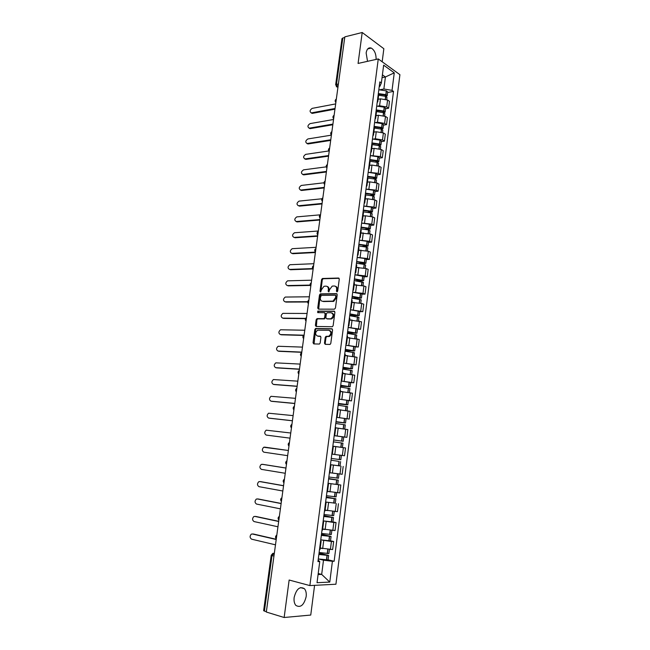 <?xml version="1.0" encoding="UTF-8"?>
<svg xmlns="http://www.w3.org/2000/svg" width="650" height="650" viewBox="0 0 650 650"><rect width="100%" height="100%" fill="white"/><g stroke="black" fill="none" stroke-linecap="round" stroke-linejoin="round"><path stroke-width="0.97" d="M336.968 291.826L337.699 291.029L339.267 279.134L338.512 278.037L322.392 278.493L321.563 279.589L319.987 291.289L320.645 292.029L321.417 289.754L324.009 286.276L326.007 286.138C327.689 286.317 328.469 287.487 328.356 289.64L328.152 291.168L328.827 291.915L329.591 289.624L332.207 286.122L334.246 285.984C335.952 286.162 336.757 287.341 336.643 289.51L336.44 291.046L336.968 291.826M306.158 596.659C306.548 593.158 305.955 590.501 304.387 588.673C299.788 586.056 296.376 588.981 294.149 597.456C293.751 600.933 294.328 603.59 295.872 605.426C300.544 608.067 303.981 605.15 306.158 596.659M376.114 59.418C376.147 53.885 374.53 50.107 371.272 48.067C368.607 47.247 366.892 48.872 366.137 52.951L367.534 61.328M324.48 343.159L325.219 344.329L330.07 344.435L330.801 343.379L332.581 329.924L331.825 328.77L315.583 328.477L314.836 329.534L313.048 342.761L313.771 343.915L319.434 344.053L320.174 343.005L320.929 337.301L320.198 336.148L317.533 336.074C314.957 334.555 314.982 332.597 317.598 330.192L328.851 330.298C331.484 331.793 331.484 333.767 328.851 336.229L325.983 336.375L325.236 337.423L324.48 343.159L325.203 343.363L325.496 344.338M309.879 585.585L289.144 580.028L284.148 617.5L266.313 612.032L344.825 36.855L362.204 32.5L358.077 63.44L378.267 58.931L309.879 585.585L335.928 584.228L399.912 74.685L378.267 58.931M334.409 309.181L335.457 308.051L337.204 294.767L336.456 293.654L320.296 293.881L319.491 294.962L317.736 308.027L318.459 309.14L334.409 309.181M334.896 312.293L333.141 325.658L332.377 326.731L316.119 326.479L315.396 325.341L316.16 319.711L317.184 318.606L323.863 318.63L324.634 317.566L325.13 313.804L324.399 312.683L317.72 312.642L317.761 311.114L334.149 311.155L334.896 312.293M382.168 61.766L383.849 48.726L362.204 32.5M284.148 617.5L310.749 615.054L314.584 585.341M266.354 611.731L263.632 610.683L271.221 555.271L271.993 555.604L264.396 611.138M338.398 83.907L335.652 84.882L341.981 38.659L342.826 38.001L336.489 84.305L337.911 87.474M344.736 37.521L342.826 38.001M377.398 100.872L377.78 101.766L378.682 94.77L378.3 93.852M377.975 106.072L379.592 105.779L386.693 106.957L387.579 100.027L380.486 98.849L378.097 99.296M387.579 100.027L389.488 101.327L388.611 108.233L385.539 108.778M377.78 101.766L377.171 102.603M386.693 106.957L388.611 108.233M375.245 117.52L375.635 118.381L376.545 111.337L376.155 110.459M383.459 125.133L386.531 124.629L387.416 117.683L385.491 116.431L378.381 115.253L375.984 115.668M375.635 118.381L375.034 119.178M375.846 122.501L377.479 122.224L384.605 123.403L386.531 124.629M373.084 134.274L373.482 135.094L374.392 128.009L374.002 127.173M381.363 141.586L384.442 141.131L385.328 134.136L383.386 132.933L376.252 131.763L373.864 132.137M373.482 135.094L372.881 135.85M373.701 139.027L375.359 138.775L382.501 139.945L384.442 141.131M370.914 151.125L371.312 151.913L372.231 144.787L371.832 143.983M379.259 158.137L382.338 157.722L383.232 150.686L381.282 149.532L374.124 148.362L371.727 148.712M371.312 151.913L370.719 152.62M371.54 155.651L380.38 156.577L382.338 157.722M368.721 168.082L369.127 168.829L370.053 161.663L369.647 160.899M377.138 174.785L380.217 174.419L381.119 167.343L379.153 166.229L371.979 165.067L369.574 165.376M369.127 168.829L368.542 169.496M369.371 172.372L378.251 173.322L380.217 174.419M366.519 185.144L366.933 185.851L367.868 178.636L367.453 177.913M375.001 191.531L378.089 191.214L378.991 184.096L377.016 183.024L369.817 181.87L367.412 182.146M366.933 185.851L366.348 186.477M367.177 189.199L376.106 190.157L378.089 191.214M364.309 202.304L364.731 202.971L365.666 195.715L365.243 195.032M372.856 208.382L375.944 208.106L376.854 200.947L374.871 199.924L367.64 198.778L365.235 199.014M364.731 202.971L364.146 203.556M364.975 206.123L373.953 207.098L375.944 208.106M362.082 219.57L362.505 220.204L363.447 212.899L363.025 212.257M370.695 225.331L373.791 225.103L374.701 217.896L372.702 216.921L365.454 215.784L363.049 215.987M362.505 220.204L361.928 220.74M362.749 223.153L371.784 224.144L373.791 225.103M359.84 236.949L360.271 237.534L361.221 230.189L360.791 229.588M368.526 242.377L371.621 242.198L372.539 234.951L370.533 234.024L360.848 233.057M360.271 237.534L359.694 238.03M360.506 240.281L369.606 241.288L371.621 242.198M357.581 254.434L358.02 254.979L358.979 247.585L358.54 247.024M366.34 259.537L369.444 259.399L370.362 252.111L368.339 251.233L358.629 250.234M358.02 254.979L357.451 255.426M358.248 257.514L367.412 258.546L369.444 259.399M355.314 272.025L355.761 272.529L356.72 265.086L356.273 264.566M364.138 276.794L367.242 276.713L368.176 269.376L366.137 268.539L356.403 267.516M355.761 272.529L355.192 272.935M355.956 274.844L365.202 275.901L367.242 276.713M353.031 289.721L353.478 290.184L354.445 282.701L353.998 282.222M361.928 294.158L365.04 294.125L365.974 286.739L363.927 285.959L354.161 284.903M353.478 290.184L352.918 290.542M353.641 292.289L362.984 293.361L365.04 294.125M352.162 300.446L351.707 299.983M359.702 311.626L362.814 311.642L363.756 304.216L361.692 303.485L351.91 302.396M350.732 307.531L351.195 307.954L350.634 308.262M351.301 309.831L362.814 311.642M348.416 325.455L348.887 325.829L349.863 318.256L349.399 317.858M357.467 329.201L360.579 329.266L361.522 321.799L349.635 320.003M348.887 325.829L348.335 326.097M348.912 327.486L360.579 329.266M346.092 343.484L346.564 343.817L347.547 336.196L347.076 335.839M355.217 346.889L358.329 347.002L359.279 339.487L347.352 337.707M346.564 343.817L346.019 344.037M346.466 345.239L358.329 347.002M343.744 361.627L344.232 361.92L345.223 354.25L344.744 353.941M352.95 364.683L356.062 364.853L357.021 357.289L345.053 355.526M344.232 361.92L343.688 362.091M343.923 363.09L356.062 364.853M341.388 379.892L341.884 380.136L342.875 372.418L342.387 372.149M350.667 382.582L353.787 382.801L354.754 375.196L342.745 373.457M341.884 380.136L341.348 380.258M341.242 381.038L353.787 382.801M339.024 398.271L339.519 398.466L340.519 390.699L340.023 390.479M348.368 400.603L351.496 400.871L352.471 393.217L340.421 391.495M339.519 398.466L338.983 398.539M338.276 404.016L347.831 404.812L346.279 404.471L346.824 400.213L338.91 399.132L351.496 400.871M336.635 416.764L337.139 416.918L338.146 409.094L337.642 408.923M336.562 417.341L349.188 419.055L350.171 411.344L338.488 409.695M337.139 416.918L336.611 416.934M336.562 417.316L349.188 419.055M334.23 435.37L334.75 435.484L335.766 427.611L335.254 427.481M343.208 436.898L346.873 437.344L347.856 429.593L338 428.179M334.75 435.484L334.222 435.451M334.197 435.622L346.873 437.344M331.817 454.106L332.337 454.163L333.361 446.241L332.841 446.16M331.874 454.106L344.533 455.756L345.524 447.956L333.352 446.298L342.404 447.476L342.948 443.178L333.393 441.854M330.428 464.888L330.939 464.994L330.411 464.961M339.479 465.879L330.444 464.718M329.387 472.948L329.916 472.964L330.939 464.994M332.28 473.021L342.184 474.281L343.184 466.424M327.998 483.706L328.51 483.868L327.974 483.884M328.047 483.291L340.819 485.022L328.047 483.324M326.934 491.92L327.478 491.879L328.51 483.868M327.982 491.4L339.82 492.919L340.819 485.022M325.553 502.645L326.056 502.856L325.52 502.921M335.311 503.149L325.634 502.044L335.303 503.173L335.863 498.794L326.284 496.982M324.472 511.014L325.016 510.933L326.056 502.856M325.122 510.104L337.439 511.68L338.447 503.726M323.091 521.706L323.594 521.974L323.042 522.088M332.914 521.918L336.058 522.559L333.832 522.478L323.196 520.886L332.914 521.974L333.474 517.571L323.887 515.556M321.994 530.229L322.546 530.083M322.684 529.003L335.051 530.554L336.058 522.559M320.621 540.889L321.116 541.214L320.556 541.377M330.509 540.808L333.661 541.507L331.419 541.483L321.108 539.931M319.499 549.575L320.06 549.388L321.116 541.214M320.239 548.023L332.637 549.559L333.661 541.507M318.086 574.535L321.677 574.405L323.497 560.186L332.41 561.299L329.777 582.083L317.029 582.701L319.751 561.551L317.947 561.584L379.844 81.892L381.363 82.948L379.925 86.279L379.259 86.409M380.096 89.741L383.874 89.001L385.409 76.984L382.411 74.856M382.046 77.675L385.409 76.984L394.257 72.841L392.039 90.374L383.874 89.001M381.363 82.948L383.654 65.163L394.257 72.841M332.41 561.299L334.141 561.267L393.51 91.39L392.039 90.374M318.216 573.519L321.677 574.405L329.777 582.083M318.142 560.105L319.751 561.551M323.497 560.186L318.89 559.073M387.611 92.519L393.51 91.39M328.088 559.821L334.141 561.267M337.212 291.761L337.358 289.762C337.488 287.844 336.83 286.674 335.384 286.276M327.113 286.423C328.551 286.821 329.201 287.974 329.071 289.9L328.924 291.874M339.081 278.314L323.107 278.761L322.278 279.849L320.759 291.98M337.001 293.906L321.011 294.133L320.214 295.206L318.671 309.14M335.782 296.01L335.262 295.23L321.271 295.384L320.336 297.765C320.214 299.918 320.986 301.096 322.66 301.299L333.011 301.121L335.571 297.643L335.782 296.01L336.497 296.262L335.571 295.344M336.497 296.262L336.286 297.895L333.726 301.364L323.383 301.543M324.781 312.804L325.853 314.039L325.349 317.793L324.317 318.906L317.647 318.874L316.883 319.93L316.371 326.479M334.661 311.391L318.654 311.317L318.045 312.642M330.338 318.752L331.061 318.63C333.759 316.176 333.783 314.21 331.134 312.723L327.153 312.748L326.373 313.812L325.869 317.582L326.609 318.711L331.784 318.858C334.425 316.558 334.506 314.592 332.036 312.967M331.053 318.988L327.332 318.939M329.696 330.517C332.215 332.101 332.174 334.076 329.574 336.44L326.714 336.586L325.967 337.634L325.203 343.363M320.661 336.351L318.264 336.286M332.312 328.981L316.314 328.697L315.567 329.753L314.064 343.923M378.544 94.185L385.036 95.062L385.767 95.647L384.889 96.078M335.668 103.911L312.179 108.371C309.725 110.134 309.449 111.638 311.342 112.881L312.195 113.384L311.163 112.881M378.617 95.225L385.751 96.371L386.986 97.468L386.717 99.564M386.157 96.541L387.197 95.802L385.962 94.697L378.341 93.576M378.828 89.765L386.449 90.894L387.676 91.999L387.197 95.802M334.953 109.184L312.39 113.36M378.129 99.044L379.356 99.06M335.043 108.493L311.545 112.864M376.22 110.524L382.947 111.386L383.687 111.954L382.631 112.393M333.548 119.486L310.034 123.614C307.556 125.401 307.296 126.904 309.246 128.148L310.099 128.627L309.043 128.148M376.512 111.589L383.662 112.726L384.906 113.791L384.629 115.984M383.947 112.84L385.117 112.109L383.874 111.044L376.228 109.915M376.724 106.088L384.369 107.209L385.604 108.282L385.117 112.109M332.824 124.751L310.253 128.611M376.017 115.424L377.26 115.448M332.914 124.093L309.4 128.131M374.034 126.945L380.851 127.806L381.591 128.351L380.331 128.798M331.402 135.151L307.881 138.946C305.378 140.741 305.126 142.261 307.141 143.496L307.994 143.959L306.914 143.496M374.392 128.042L381.558 129.179L382.817 130.203L382.525 132.494M381.696 129.228L383.029 128.513L381.777 127.489L374.108 126.36M374.603 122.509L382.273 123.63L383.516 124.662L383.029 128.513M330.688 140.408L308.092 143.942M373.888 131.909L375.156 131.934M330.777 139.782L307.239 143.479M371.898 143.463L378.739 144.324L379.486 144.852L377.991 145.299M328.762 150.971L305.711 154.359C303.184 156.171 302.957 157.698 305.021 158.925L305.882 159.372L304.777 158.933M372.223 144.601L379.454 145.73L380.713 146.713L380.404 149.11M379.397 145.714L380.924 145.015L379.665 144.032L371.971 142.903M372.474 139.027L380.161 140.148L381.42 141.139L380.924 145.015M328.534 156.154L305.931 159.364M371.751 148.484L373.035 148.525M328.616 155.561L305.069 158.917M369.752 160.071L376.748 160.989L377.366 161.444L375.602 161.899M326.251 166.855L303.534 169.853C300.983 171.681 300.771 173.217 302.884 174.444L303.753 174.874L302.632 174.452M369.947 161.249L377.325 162.378L378.592 163.321L378.276 165.823M377.065 162.297L378.812 161.606L377.544 160.664L369.826 159.543M370.329 155.643L378.04 156.764L379.308 157.714L378.812 161.606M326.373 171.99L303.753 174.874M369.606 165.165L370.898 165.206M326.454 171.429L302.884 174.444M367.599 176.784L374.611 177.702L375.237 178.141L373.149 178.596M323.936 182.788L301.299 185.445C298.781 187.273 298.577 188.809 300.69 190.052L301.559 190.466L300.471 190.06M367.559 178.002L375.188 179.124L376.464 180.026L376.139 182.634M374.676 178.969L376.683 178.311L375.408 177.401L367.664 176.28M368.168 172.356L375.911 173.477L377.187 174.395L376.683 178.311M324.204 187.923L301.559 190.466M367.437 181.943L368.761 181.992M324.277 187.387L300.69 190.052M365.43 193.594L372.466 194.521L373.092 194.935L370.63 195.382M321.856 198.786L299.041 201.118C296.571 202.963 296.384 204.506 298.48 205.749L298.301 205.749M365.267 194.854L373.035 195.975L374.327 196.836L373.977 199.55M372.223 195.748L374.546 195.106L373.254 194.244L365.495 193.123M365.999 189.174L373.628 190.255L375.05 191.165L374.546 195.106M322.018 203.938L299.358 206.148M365.259 198.819L366.608 198.884M322.083 203.434L298.48 205.749M363.252 210.502L370.305 211.437L370.939 211.835L370.362 212.062L368.014 212.266M320.182 214.833L296.774 216.889C294.344 218.733 294.174 220.285 296.262 221.528L297.148 221.91L296.116 221.536M363.082 211.811L370.874 212.924L372.174 213.744L371.816 216.564M369.704 212.615L372.393 212.006L371.093 211.185L363.309 210.064M363.821 206.091L371.467 207.171L372.897 208.041L372.393 212.006M319.816 220.041L297.148 221.91M363.074 215.8L364.447 215.873M319.881 219.578L296.262 221.528M361.051 227.516L368.127 228.451L368.769 228.832L368.192 229.044L365.276 229.247M318.321 231.01L294.499 232.741C292.102 234.601 291.947 236.153 294.027 237.404L293.922 237.404M360.88 228.865L368.696 229.978L370.004 230.75L369.631 233.683M367.079 229.58L370.232 229.003L368.924 228.223L361.108 227.11M361.619 223.113L369.298 224.193L370.736 225.014L370.232 229.003M317.606 236.243L294.913 237.77M360.872 232.879L362.269 232.968M317.663 235.812L294.027 237.404M358.849 244.636L365.942 245.57L366.584 245.928L366.015 246.123L362.375 246.326M316.095 247.309L292.199 248.682C289.851 250.551 289.713 252.111 291.785 253.37L291.72 253.37M358.67 246.017L366.373 247.097L367.827 247.869L367.437 250.908M364.341 246.643L368.054 246.106L366.73 245.375L358.898 244.254M359.409 240.232L367.112 241.312L368.558 242.092L368.054 246.106M315.38 252.541L292.679 253.711M358.654 250.071L360.092 250.161M315.437 252.135L291.785 253.37M356.623 261.852L364.39 263.136L359.206 263.486M313.861 263.705L289.9 264.721C287.592 266.598 287.471 268.158 289.526 269.417L289.51 269.417M356.436 263.283L364.171 264.363L365.633 265.086L365.235 268.231M361.416 263.794L365.861 263.315L364.528 262.624L356.671 261.503M357.191 257.457L364.91 258.537L366.373 259.277L365.861 263.315M312.934 268.938L290.428 269.75M356.428 267.361L357.906 267.467M312.666 268.58L289.526 269.417M354.388 279.183L362.18 280.442L355.566 280.735M311.61 280.191L287.576 280.841C285.317 282.726 285.212 284.302 287.259 285.561L287.3 285.577M354.201 280.646L363.423 282.401L363.009 285.667M358.223 281.027L363.651 280.621L354.429 278.866M354.957 274.796L364.171 276.567L363.651 280.621M310.139 285.423L288.161 285.87M354.185 284.757L355.713 284.879M310.05 285.09L287.259 285.561M352.137 296.611L359.954 297.854L351.951 298.041M309.343 296.782L285.252 297.058C283.026 298.951 282.937 300.527 284.976 301.795L285.098 301.836M351.942 298.123L361.205 299.829L360.774 303.209M354.575 298.342L361.433 298.041L352.178 296.327M352.706 292.232L361.952 293.954L361.433 298.041M307.653 301.99L285.878 302.088M351.926 302.258L353.519 302.396M307.686 301.689L284.976 301.795M349.879 314.153L357.719 315.38L349.708 315.421M307.068 313.463L282.904 313.373C280.727 315.266 280.654 316.851 282.677 318.126L282.888 318.191M349.676 315.705L358.971 317.363L358.532 320.856M349.724 315.705L359.206 315.559L349.911 313.893M350.439 309.774L359.726 311.456L359.206 315.559M317.801 318.801L317.387 318.793M305.443 318.654L283.587 318.394M349.651 319.865L351.325 320.019M305.581 318.386L282.677 318.126M347.596 331.793L355.469 333.003L347.457 332.906M304.777 330.241L280.556 329.769C278.419 331.671 278.354 333.263 280.369 334.547L280.67 334.628M347.392 333.393L356.728 335.01L356.265 338.618M347.425 333.158L356.956 333.19L347.628 331.573M348.164 327.429L357.484 329.054L356.956 333.19M303.599 335.424L281.287 334.799M347.368 337.586L349.139 337.764M303.908 335.197L280.369 334.547M345.304 349.554L353.202 350.74L345.183 350.496M302.469 347.116L278.184 346.263C276.088 348.173 276.047 349.773 278.046 351.065L278.444 351.162M345.093 351.187L354.461 352.755L353.99 356.484M345.158 350.707L354.697 350.935L345.329 349.359M345.873 345.191L355.225 346.775L354.697 350.935M301.762 352.308L278.972 351.301M345.069 355.42L346.97 355.615M301.787 352.113L278.046 351.065M343.005 367.412L350.927 368.591L342.899 368.192M300.154 364.089L275.803 362.854C273.756 364.772 273.723 366.373 275.714 367.673L276.201 367.786M342.786 369.102L352.186 370.614L351.699 374.465M342.875 368.371L352.422 368.777L343.021 367.258M343.566 363.058L352.958 364.593L352.422 368.777M299.447 369.273L276.64 367.884M342.761 373.352L344.849 373.588M299.471 369.111L275.714 367.673M340.681 385.385L348.636 386.547L340.6 386.002M297.822 381.168L273.414 379.543C271.399 381.461 271.383 383.077 273.366 384.377L273.959 384.499M340.462 387.116L349.903 388.586L349.399 392.551M340.584 386.141L350.139 386.742L340.697 385.263M341.242 381.046L350.675 382.525L350.139 386.742M297.115 386.344L274.292 384.572M340.429 391.406L342.818 391.69L341.859 399.376M297.131 386.222L273.366 384.377M338.349 403.479L346.328 404.609L338.293 403.918M295.482 398.344L271.009 396.321C269.035 398.247 269.035 399.864 271.001 401.18L271.7 401.31M338.122 405.251L347.596 406.673L347.076 410.759M346.824 400.213L348.376 400.571L347.831 404.812M346.279 404.471L338.358 403.39M294.775 403.512L271.936 401.359M338.089 409.573L341.079 409.947M294.783 403.423L271.001 401.18M336.001 421.671L344.004 422.793L335.969 421.948M293.118 415.618L268.588 413.205C266.662 415.131 266.671 416.756 268.621 418.08L269.425 418.21M335.766 423.499L345.28 424.864L344.744 429.081M335.961 422.004L345.516 422.996L336.009 421.622M292.419 420.786L269.563 418.234M335.733 427.846L340.982 428.545M292.427 420.737L268.621 418.08M340.039 447.151L333.361 446.249L340.039 447.151M333.637 439.985L343.192 441.293L333.637 439.969M290.745 433.006L266.159 430.178C264.274 432.112 264.29 433.745 266.232 435.077L290.046 438.157L266.232 435.077M333.206 446.217L342.404 447.476M334.197 435.663L343.736 437.003L343.192 441.293M338.236 461.289L331.029 460.192L338.236 461.289M332.345 454.131L339.877 455.179L332.288 454.163M264.534 447.119L288.364 450.491L263.721 447.257C261.869 449.191 261.901 450.832 263.827 452.173L287.658 455.666M330.452 464.669L340.048 465.928L340.6 461.598M341.396 455.382L340.844 459.704L331.256 458.429M328.656 478.595L336.716 479.927L328.624 478.871M262.941 464.376L261.259 464.425C259.447 466.367 259.496 468.016 261.406 469.373L285.252 473.281M328.616 478.928L338.244 480.139L328.664 478.53M339.032 473.948L338.479 478.229L328.859 477.011M329.94 472.729L335.319 473.468M263.088 464.392L285.967 468.024M262.121 464.287L285.959 468.073M326.267 497.087L334.336 498.582L326.211 497.543M260.414 481.618L258.789 481.699C257.018 483.649 257.075 485.306 258.976 486.671L282.831 491.01M326.202 497.632L335.863 498.794M336.643 492.659L336.107 496.876L326.446 495.706M327.535 491.408L330.574 491.847M260.658 481.634L283.554 485.68M259.691 481.561L283.546 485.769M323.871 515.694L331.939 517.351L323.789 516.336M257.871 498.964L256.311 499.078C254.572 501.028 254.646 502.686 256.531 504.067L280.394 508.844M323.773 516.466L333.474 517.571M334.246 511.501L333.718 515.637L324.017 514.524M325.114 510.201L327.543 510.567L328.599 502.596M258.221 498.989L281.133 503.441M257.254 498.924L281.117 503.571M321.449 534.422L329.526 536.242L321.344 535.242M255.312 516.417L253.817 516.555C252.111 518.505 252.192 520.179 254.069 521.568L277.948 526.784M321.327 535.413L331.061 536.461L321.474 534.235M320.751 539.866L330.501 540.898L331.061 536.461M331.833 530.457L331.313 534.519L321.579 533.463M322.676 529.116L324.813 529.457M255.775 516.433L278.696 521.308M254.792 516.401L278.671 521.479M319.02 553.272L327.096 555.254L318.89 554.279M252.744 533.983L251.306 534.137C249.632 536.087 249.73 537.769 251.591 539.175L275.486 544.83M318.866 554.483L328.64 555.474L319.053 553.044M318.289 558.959L328.071 559.942L328.64 555.474M329.404 549.534L328.892 553.524L319.118 552.516M320.223 548.145L322.173 548.47M253.305 533.991L276.242 539.289M252.322 533.975L276.209 539.5M274.349 553.158L271.993 555.604L273.951 556.091M274.332 553.272L272.854 553.353L271.221 555.271M337.959 87.149L336.294 86.702M332.816 530.506L333.832 522.478M335.221 511.566L336.237 503.596M337.618 492.749L338.626 484.827M339.999 474.053L340.998 466.18M342.355 455.471L343.354 447.647M344.711 437.011L345.694 429.227M347.043 418.657L348.026 410.93M349.359 400.424L350.342 392.746M351.666 382.306L352.641 374.668M353.957 364.293L354.924 356.712M356.233 346.401L357.191 338.861M358.499 328.608L359.45 321.116M360.75 310.936L361.692 303.485M362.984 293.361L363.927 285.959M365.202 275.901L366.137 268.539M367.412 258.546L368.339 251.233M369.606 241.288L370.533 234.024M371.784 224.144L372.702 216.921M373.953 207.098L374.871 199.924M376.106 190.157L377.016 183.024M378.251 173.322L379.153 166.229M380.38 156.577L381.282 149.532M382.501 139.945L383.386 132.933M384.605 123.403L385.491 116.431M330.387 549.567L331.419 541.483M322.684 548.592L323.724 540.508M325.138 529.523L326.17 521.487M329.989 491.749L331.012 483.819M332.394 473.038L333.409 465.164M334.783 454.448L335.79 446.623M337.155 435.979L338.154 428.196M339.519 417.617L340.511 409.89M344.191 381.249L345.174 373.612M346.507 363.228L347.482 355.639M348.806 345.321L349.781 337.781M351.098 327.527L352.056 320.027M353.373 309.839L354.323 302.388M355.631 292.264L356.582 284.854M357.874 274.796L358.816 267.434M360.108 257.424L361.043 250.112M362.326 240.167L363.261 232.895M364.528 223.015L365.454 215.784M366.722 205.961L367.64 198.778M368.899 189.012L369.817 181.87M371.061 172.169L371.979 165.067M373.214 155.423L374.124 148.362M375.359 138.775L376.252 131.763M377.479 122.224L378.381 115.253M379.592 105.779L380.486 98.849M336.318 99.182L336.034 101.246M334.1 115.424L333.816 117.496M331.866 131.755L331.581 133.843M329.623 148.184L329.339 150.28M327.373 164.71L327.08 166.822M325.098 181.342L324.813 183.463M322.814 198.063L322.53 200.2M320.523 214.89L320.231 217.035M318.207 231.814L317.915 233.976M315.884 248.844L315.591 251.022M313.552 265.972L313.251 268.166M311.196 283.213L310.895 285.407M308.831 300.552L308.523 302.762M306.451 317.996L306.142 320.223M304.054 335.546L303.745 337.781M301.641 353.202L301.332 355.452M299.219 370.971L298.902 373.238M296.774 388.846L296.465 391.129M294.32 406.835L294.011 409.126M291.85 424.929L291.533 427.245M289.364 443.137L289.047 445.469M286.861 461.468L286.544 463.808M284.342 479.903L284.026 482.259M281.816 498.461L281.491 500.833M279.264 517.132L278.939 519.512M276.697 535.925L276.372 538.322M334.124 115.245C332.727 116.244 332.572 117.414 333.645 118.739L333.613 118.714M331.419 135.062L331.402 135.037C330.338 133.729 330.501 132.567 331.898 131.568M337.358 289.762L336.643 289.51M328.868 291.419L328.152 291.168M329.071 289.9L328.356 289.64M320.71 291.541L319.987 291.289M322.278 279.849L321.563 279.589M323.302 278.728L322.587 278.46M338.999 278.224L338.512 278.037M337.155 291.306L336.44 291.046M318.459 308.262L317.736 308.027M320.214 295.206L319.491 294.962M321.23 294.092L320.515 293.841M336.903 293.808L336.456 293.654M332.946 301.502L332.223 301.251M336.286 297.895L335.571 297.643M316.127 325.561L315.396 325.341M316.883 319.93L316.16 319.711M317.907 318.833L317.184 318.606M324.317 318.906L323.594 318.679M325.349 317.793L324.634 317.566M325.853 314.039L325.13 313.804M318.654 311.317L317.931 311.082M334.555 311.293L334.149 311.155M325.967 337.634L325.236 337.423M327.007 336.529L326.284 336.318M328.778 336.578L328.047 336.367M313.787 342.964L313.048 342.761M315.567 329.753L314.836 329.534M316.582 328.648L315.859 328.437M385.401 99.109L385.751 96.371M385.962 94.697L386.449 90.894M385.832 94.656L386.319 90.846M385.19 96.021L385.296 95.168M385.263 99.076L385.621 96.322M383.305 115.537L383.662 112.726M383.874 111.044L384.369 107.209M383.744 110.996L384.231 107.169M383.11 112.312L383.216 111.483M383.167 115.505L383.533 112.678M381.192 132.064L381.558 129.179M381.777 127.489L382.273 123.63M381.648 127.441L382.135 123.589M381.014 128.692L381.111 127.904M381.062 132.031L381.428 129.131M379.072 148.688L379.454 145.73M379.665 144.032L380.161 140.148M379.535 143.983L380.031 140.107M378.909 145.169L379.007 144.422M378.934 148.655L379.316 145.689M376.935 165.409L377.325 162.378M377.544 160.664L378.04 156.764M377.406 160.623L377.91 156.723M376.789 161.744L376.886 161.037M376.805 165.376L377.187 162.338M374.79 182.236L375.188 179.124M375.408 177.401L375.911 173.477M375.269 177.361L375.773 173.436M374.66 178.417L374.749 177.751M374.652 182.203L375.05 179.083M372.629 199.16L373.035 195.975M373.254 194.244L373.758 190.296M373.124 194.204L373.628 190.255M372.523 195.195L372.596 194.561M372.491 199.127L372.905 195.934M370.459 216.19L370.874 212.924M371.093 211.185L371.605 207.212M370.963 211.144L371.467 207.171M370.362 212.062L370.443 211.477M370.321 216.158L370.736 212.891M368.274 233.318L368.696 229.978M368.924 228.223L369.428 224.226M368.786 228.191L369.298 224.193M368.192 229.044L368.266 228.491M368.136 233.293L368.558 229.946M366.072 250.559L366.511 247.138M366.73 245.375L367.242 241.353M366.592 245.334L367.112 241.312M366.015 246.123L366.08 245.611M365.934 250.526L366.373 247.097M363.854 267.898L364.301 264.396M364.528 262.624L365.048 258.578M364.39 262.584L364.91 258.537M363.821 263.307L363.878 262.836M363.716 267.873L364.171 264.363M361.627 285.342L362.091 281.767M362.318 279.979L362.838 275.909M362.18 279.947L362.7 275.876M361.611 280.589L361.668 280.166M361.489 285.317L361.952 281.726M359.393 302.9L359.856 299.236M360.084 297.44L360.612 293.345M359.946 297.408L360.474 293.312M359.247 302.876L359.718 299.203M357.134 320.564L357.614 316.818M357.849 315.006L358.369 310.887M357.703 314.974L358.231 310.854M356.996 320.539L357.476 316.786M354.868 338.333L355.355 334.506M355.591 332.686L356.119 328.534M355.452 332.654L355.981 328.51M354.729 338.309L355.217 334.474M352.584 356.216L353.088 352.3M353.316 350.472L353.852 346.296M353.178 350.439L353.714 346.271M352.446 356.192L352.942 352.267M350.293 374.205L350.797 370.207M351.033 368.363L351.569 364.171M350.894 368.339L351.431 364.138M350.147 374.189L350.659 370.183M347.977 392.316L348.498 388.221M348.741 386.368L349.277 382.151M348.595 386.344L349.131 382.119M347.839 392.291L348.359 388.196M345.654 410.532L346.19 406.356M346.426 404.487L346.97 400.238M345.507 410.507L346.044 406.331M343.314 428.862L343.858 424.596M344.102 422.719L344.646 418.446M343.956 422.703L344.5 418.421M343.168 428.846L343.712 424.58M340.966 447.265L341.518 442.959M341.754 441.066L342.306 436.767M341.616 441.049L342.16 436.743M340.819 447.249L341.372 442.934M338.601 465.774L339.154 461.427M339.398 459.534L339.95 455.203M339.259 459.509L339.812 455.179M338.455 465.749L339.016 461.411M336.229 484.388L336.781 480.017M337.033 478.108L337.586 473.769M336.887 478.091L337.439 473.753M336.082 484.372L336.643 480.001M333.84 503.124L334.401 498.729M334.644 496.803L335.189 492.505M334.498 496.787L335.043 492.481M333.694 503.108L334.254 498.712M331.427 521.974L331.996 517.554M332.239 515.621L332.784 511.355M332.093 515.604L332.637 511.339M331.281 521.966L331.849 517.538M329.006 540.954L329.574 536.502M329.826 534.552L330.363 530.327M329.68 534.544L330.216 530.311M328.859 540.938L329.428 536.494M326.568 560.048L327.145 555.571M327.397 553.605L327.925 549.421M327.243 553.597L327.779 549.404M326.422 560.04L326.999 555.563M304.387 588.673L300.495 587.608M371.272 48.067L367.746 48.896M336.334 99.028C334.945 100.027 334.791 101.197 335.855 102.521M329.656 147.981C328.258 148.972 328.096 150.134 329.176 151.466M327.397 164.491C325.999 165.482 325.837 166.644 326.926 167.968M325.13 181.098C323.724 182.089 323.57 183.251 324.659 184.576M322.855 197.803C321.441 198.794 321.287 199.956 322.376 201.281M320.556 214.606C319.15 215.597 318.988 216.759 320.084 218.083M318.248 231.514C316.834 232.505 316.68 233.667 317.777 234.991M315.933 248.519C314.511 249.511 314.348 250.672 315.453 252.005M313.592 265.623C312.171 266.622 312.008 267.784 313.121 269.116M311.244 282.831C309.814 283.831 309.66 285.001 310.773 286.333M308.88 300.146C307.45 301.145 307.287 302.315 308.401 303.656M306.507 317.566C305.069 318.565 304.907 319.743 306.028 321.084M304.111 335.083C302.673 336.091 302.51 337.269 303.631 338.618M301.706 352.714C300.259 353.722 300.097 354.908 301.226 356.257M299.284 370.451C297.838 371.467 297.676 372.653 298.797 374.01M296.855 388.294C295.392 389.317 295.23 390.512 296.359 391.877M294.401 406.25C292.939 407.274 292.776 408.476 293.906 409.849M291.931 424.312C290.469 425.344 290.306 426.554 291.444 427.936M289.453 442.488C287.983 443.527 287.82 444.746 288.957 446.136M286.959 460.769C285.48 461.825 285.317 463.052 286.455 464.449M284.448 479.172C282.961 480.236 282.799 481.471 283.944 482.877M281.921 497.689C280.434 498.761 280.264 500.004 281.409 501.418M279.378 516.319C277.883 517.4 277.713 518.651 278.858 520.081M276.819 535.064C275.316 536.153 275.145 537.42 276.299 538.866M351.195 307.954L352.162 300.422M322.546 530.099L323.594 521.974M337.894 87.636L335.652 84.882M323.107 278.761L322.392 278.493M321.011 294.133L320.296 293.881M333.726 301.364L333.011 301.121M317.647 318.874L316.924 318.646M324.586 318.858L323.863 318.63M318.484 311.35L317.761 311.114M331.784 318.858L331.061 318.63M326.714 336.586L325.983 336.375M329.574 336.44L328.851 336.229M316.314 328.697L315.583 328.477M311.342 112.881L312.195 113.384M309.246 128.148L310.099 128.627M307.141 143.496L307.994 143.959M305.021 158.925L305.882 159.372M345.516 422.996L346.06 418.73M337.683 484.494L338.244 480.139"/></g></svg>

